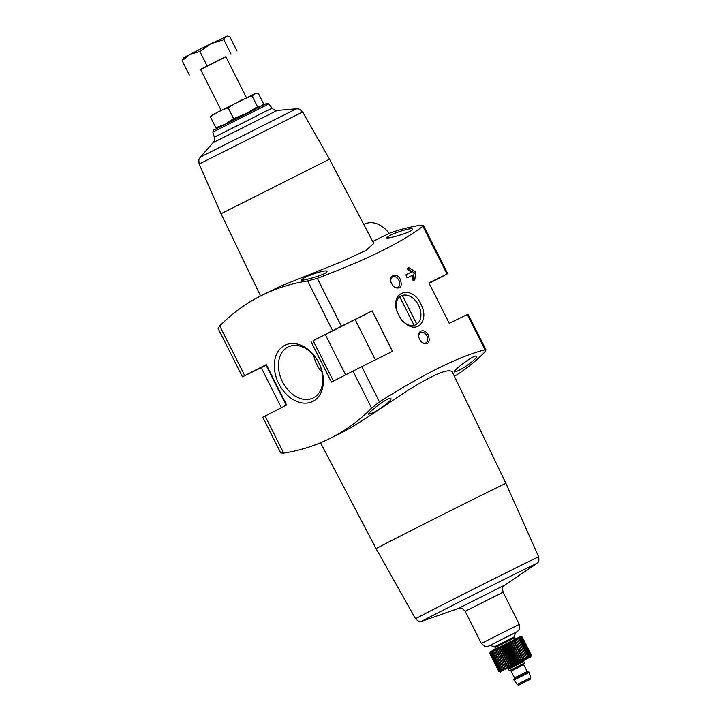 <?xml version="1.0" encoding="UTF-8"?>
<svg xmlns="http://www.w3.org/2000/svg" width="721" height="721" viewBox="0 0 721 721"><rect width="100%" height="100%" fill="white"/><g stroke="black" fill="none" stroke-linecap="round" stroke-linejoin="round"><path stroke-width="1.08" d="M266.031 365.205A187.956 1.37 -26.7 0 1 261.236 367.674L281.37 407.707M261.236 367.674A265.968 1.938 -26.7 0 1 243.175 376.47L266.292 364.574L286.625 405.013L265.067 416.053L283.704 453.094A296.809 213.506 63.7 0 0 329.272 438.792A296.809 213.506 63.7 0 0 371.603 408.113L379.444 401.885C424.056 373.685 459.259 356.309 485.035 349.766L486.017 349.883L484.404 352.443A296.809 213.506 63.7 0 1 454.401 376.317M407.482 277.792L406.608 277.279L405.95 274.755A265.968 1.938 -26.7 0 1 411.493 272.033L407.807 269.789L407.5 268.32A265.968 1.938 -26.7 0 1 408.69 267.734L415.071 271.502L415.611 272.574L414.791 279.874A265.968 1.938 153.3 0 0 413.602 280.46L412.61 279.333L413.016 275.071A265.968 1.938 153.3 0 0 407.482 277.792M413.187 280.424L414.791 279.874M395.171 287.688C400.678 289.031 402.408 286.336 400.371 279.604C397.136 272.268 388.484 274.674 391.016 282.244L392.675 285.48L395.171 287.688M372.162 310.904A187.956 1.37 -26.7 0 1 355.129 319.583L325.315 334.571A135.809 0.991 -26.7 0 1 313.094 340.636L341.384 326.207A265.968 1.938 -26.7 0 1 372.162 310.904L392.503 351.343A265.968 1.938 -26.7 0 0 361.726 366.647L379.444 401.885M372.73 241.508L389.178 233.388A296.809 213.506 63.7 0 1 420.442 225.267L423.416 225.421L422.903 226.223L446.975 274.088A265.968 1.938 -26.7 0 0 428.923 282.884L449.264 323.332A265.968 1.938 -26.7 0 1 467.316 314.536L468.064 314.185L486.017 349.883M422.903 226.223C401.93 242.319 366.737 259.695 317.303 278.333L307.642 280.938L332.624 330.624M407.617 325.153C420.055 332.696 428.625 317.916 420.929 304.28C412.791 284.849 390.196 290.878 396.784 311.03L401.065 319.376L407.617 325.153M423.146 343.295C428.644 344.638 430.374 341.943 428.337 335.211C425.102 327.875 416.45 330.281 418.982 337.861L420.64 341.087L423.146 343.295M372.36 413.115C379.462 409.807 392.413 400.146 390.944 398.641C390.097 395.487 367.07 412.935 368.683 414.205L372.36 413.115M457.835 370.918C464.946 367.62 477.897 357.958 476.428 356.453C475.581 353.29 452.545 370.738 454.167 372.018L457.835 370.918M265.067 416.053L262.777 417.252L280.721 452.941L283.704 453.094M320.512 442.784L376.119 548.708A72.659 0.532 153.3 0 1 376.119 548.699A72.659 0.532 153.3 0 1 441.225 515.371A72.659 0.532 153.3 0 1 505.944 483.412L452.301 371.946C448.958 368.152 434.934 373.811 410.24 388.925C386.573 404.012 358.058 424.876 339.158 433.916L329.272 438.792M304.289 277.765L301.162 279.946C301.099 281.776 328.839 273.683 326.928 271.357C326.667 269.42 311.238 274.142 304.289 277.765M389.764 235.578L386.636 237.75C386.573 239.588 414.323 231.495 412.403 229.161C412.151 227.232 396.712 231.955 389.764 235.578M268.852 103.905L266.941 103.31L262.651 105.329L213.605 130.104L212.803 132.096L268.852 103.905L272.042 108.186L214.335 137.215C214.606 143.227 213.497 141.199 213.037 142.713L277.234 110.421L296.358 108.808C298.215 109.52 297.485 107.087 302.649 111.998L329.515 159.179L373.739 243.428L366.142 250.295L341.907 261.57L279.694 286.543L262.074 295.24A296.809 213.506 63.7 0 0 219.743 325.919L218.13 328.479L242.436 376.813M262.074 295.24A296.809 213.506 63.7 0 1 307.642 280.938M311.066 341.655L331.408 382.103L361.726 366.647M329.515 159.179L221.014 213.749L260.587 295.98M278.766 383.617A31.354 22.558 63.7 0 1 296.691 343.944A31.354 22.558 63.7 0 1 321.088 392.458A31.354 22.558 63.7 0 1 278.766 383.617M363.826 224.528L364.781 224.051A25.469 18.313 63.7 0 1 389.178 233.388M446.975 274.088L429.13 283.29M286.165 405.256L265.833 364.817L266.292 364.574M396.721 310.796A16.195 11.248 -117.1 0 1 401.128 295.889A16.195 11.248 -117.1 0 1 418.513 305.181A16.195 11.248 -117.1 0 1 415.882 324.711A16.195 11.248 -117.1 0 1 406.527 324.053A16.195 11.248 -117.1 0 1 401.282 319.655M391.034 282.317A5.849 4.065 -117.1 0 1 392.621 276.9A5.849 4.065 -117.1 0 1 398.902 280.253A5.849 4.065 -117.1 0 1 397.947 287.309A5.849 4.065 -117.1 0 1 394.567 287.066A5.849 4.065 -117.1 0 1 392.657 285.462M419.009 337.924A5.849 4.065 -117.1 0 1 420.586 332.507A5.849 4.065 -117.1 0 1 426.868 335.86A5.849 4.065 -117.1 0 1 425.913 342.917A5.849 4.065 -117.1 0 1 422.533 342.682A5.849 4.065 -117.1 0 1 420.622 341.069M282.461 381.76A28.434 20.458 63.7 0 1 288.679 346.666A28.434 20.458 63.7 0 1 319.006 363.384A28.434 20.458 63.7 0 1 313.842 397.631A28.434 20.458 63.7 0 1 282.461 381.76M322.161 372.415A26.758 19.251 63.7 0 1 316.961 364.709A26.758 19.251 63.7 0 1 313.761 355.399M413.034 280.325L414.043 273.376A0.847 0.586 62.9 0 0 413.503 272.304L407.275 268.897M405.824 274.863L411.493 272.033M399.731 296.8L414.097 325.369M416.792 324.162L402.327 295.394M260.407 106.429L257.514 106.717L252.089 95.929L255.919 93.216L258.181 93.09L263.607 103.878L261.75 105.771M257.514 106.717L246.807 113.188M245.302 113.945L233.64 118.668L226.16 123.597M224.123 124.643L215.858 127.77L218.121 127.635M233.64 118.668L228.215 107.88C235.587 102.724 243.545 98.741 252.089 95.929M215.858 127.77L210.433 116.982C215.696 112.809 221.626 109.781 228.215 107.88M255.919 93.216L212.488 114.846L210.433 116.982M246.42 97.623L225.826 56.68L218.075 60.465L200.546 69.387L221.14 110.34M200.609 69.531L225.889 56.806M199.924 51.624L190.065 54.255L182.143 60.717L183.567 57.662L210.893 43.729L199.924 51.624L207.098 65.881M189.308 74.975L182.143 60.717M237.056 51.092L229.882 36.834L227.295 36.095L225.871 36.338L223.798 39.673L210.893 43.729L227.295 36.095M230.963 53.931L223.798 39.673M521.571 636.832L520.616 636.517L490.289 651.775L489.748 653.415L498.824 671.449L500.185 671.801L499.419 671.098L500.897 671.413L499.968 670.809L501.501 671.098L500.68 670.44L502.249 670.701L501.555 669.98L503.15 670.242L502.573 669.458L504.177 669.71L503.736 668.863L505.34 669.115L505.015 668.214L506.611 668.466L506.403 667.502L507.972 667.772L507.89 666.745L509.423 667.042L509.45 665.952L510.937 666.276L511.081 665.132L512.496 665.483L512.748 664.293L514.091 664.681L514.443 663.437L515.704 663.87L516.146 662.581L517.317 663.059L517.84 661.734L518.913 662.257L519.499 660.905L520.463 661.481L521.112 660.094L521.959 660.733L522.653 659.327L523.392 660.021L524.113 658.597L524.726 659.355L525.474 657.922L525.97 658.742L526.727 657.309L527.096 658.192L527.844 656.75L528.087 657.696L528.826 656.272L528.953 657.282L529.665 655.867L529.665 656.93L530.332 655.542L530.223 656.669L531.17 655.155L530.845 656.38L531.323 655.092L530.791 656.741L507.494 668.565M531.323 655.092L522.247 637.058L520.995 636.643L522.247 637.058L520.932 636.661L522.094 637.121L520.697 636.76L521.77 637.274L520.301 636.949L521.265 637.517L519.751 637.211L520.589 637.833L519.03 637.562L519.76 638.238L518.174 637.977L518.778 638.725L517.173 638.473L517.66 639.275L516.047 639.022L516.407 639.888L514.812 639.635L515.046 640.563L513.469 640.302L513.586 641.293L512.045 641.014L512.036 642.069L510.54 641.762L510.423 642.871L508.99 642.537L508.765 643.7L507.404 643.339L507.079 644.547L505.791 644.15L505.376 645.403L504.177 644.962L503.682 646.259L502.582 645.764L502.014 647.107L501.014 646.557L500.383 647.927L499.5 647.323L498.824 648.72L498.058 648.053L497.337 649.468L496.688 648.747L495.94 650.18L495.417 649.396L494.66 650.838L494.264 649.991L493.506 651.423L493.227 650.522L492.488 651.955L492.335 650.982L491.614 652.406L491.578 651.378L490.352 653.064L490.541 651.928L489.974 653.271L490.271 652.081L489.775 653.388L490.163 652.144M523.843 660.346L530.791 656.741M500.077 671.864L498.824 671.449L489.775 653.388M522.256 683.22L527.682 680.471L522.256 683.22M515.461 632.56L490.181 645.277M524.041 663.32L509.756 670.503M528.926 671.927L513.758 679.552L514.01 680.056L529.178 672.432L528.926 671.927M503.736 668.863L494.66 650.838M502.573 669.458L493.506 651.423M501.555 669.98L492.488 651.955M500.68 670.44L491.614 652.406M499.968 670.809L490.902 652.775M499.419 671.098L490.352 653.064M499.049 671.305L489.974 653.271M531.17 655.155L522.094 637.121M530.836 655.308L521.77 637.274M530.332 655.542L521.265 637.517M529.665 655.867L520.589 637.833M528.826 656.272L519.76 638.238M527.844 656.75L518.778 638.725M526.727 657.309L517.66 639.275M525.97 658.742L516.047 639.022M525.474 657.922L516.407 639.888M524.726 659.355L514.812 639.635M524.113 658.597L515.046 640.563M523.392 660.021L513.469 640.302M522.653 659.327L513.586 641.293M521.959 660.733L512.045 641.014M521.112 660.094L512.036 642.069M520.463 661.481L510.54 641.762M519.499 660.905L510.423 642.871M518.913 662.257L508.99 642.537M517.84 661.734L508.765 643.7M517.317 663.059L507.404 643.339M516.146 662.581L507.079 644.547M515.704 663.87L505.791 644.15M514.443 663.437L505.376 645.403M514.091 664.681L504.177 644.962M512.748 664.293L503.682 646.259M512.496 665.483L502.582 645.764M511.081 665.132L502.014 647.107M510.937 666.276L501.014 646.557M509.45 665.952L500.383 647.927M509.423 667.042L499.5 647.323M507.89 666.745L498.824 648.72M507.972 667.772L498.058 648.053M506.403 667.502L497.337 649.468M506.611 668.466L496.688 648.747M505.015 668.214L495.94 650.18M505.34 669.115L495.417 649.396M317.303 278.333L341.384 326.207M467.316 314.536L485.035 349.766M352.966 371.063L371.603 408.113M219.743 325.919L244.725 375.605M252.918 110.556L227.647 123.273M296.358 108.808L200.339 157.097C199.807 159.017 198.284 156.98 199.149 164.055L221.014 213.749M302.649 111.998L199.149 164.055M505.944 483.412L538.713 556.873A68.928 0.505 153.3 0 0 476.905 587.39A68.928 0.505 153.3 0 0 415.557 618.816C420.794 623.494 419.658 620.799 421.974 621.241L458.069 608.551L505.124 584.884L536.839 563.471A64.331 0.469 153.3 0 0 479.186 591.923A64.331 0.469 153.3 0 0 421.974 621.241M505.124 584.884C503.609 587.435 501.834 584.866 503.087 592.211L465.171 611.282C460.016 605.892 461.025 608.857 458.069 608.551M519.264 624.368L481.349 643.438L484.62 646.268L488.225 646.259L515.506 632.65L518.372 630.749L519.58 628.694L519.264 624.368L503.087 592.211M355.129 319.583L375.38 359.851M313.094 340.636L333.426 381.067M325.315 334.571L345.575 374.848M414.043 273.376L415.611 272.574M413.503 272.304L415.071 271.502M407.266 268.753L409.131 267.797M407.401 268.401L408.69 267.734M494.462 646.836L495.282 647.539L514.235 638.004L514.163 636.922L494.462 646.836L490.271 645.448M514.235 638.004L495.282 647.539M524.086 660.121L507.169 668.628M524.104 660.112L523.716 661.563L508.548 669.187L507.151 668.637L509.468 667.511M524.095 663.284L509.702 670.521M524.113 663.266L523.716 664.726L511.081 671.08L509.675 670.53L511.649 669.575M523.716 664.726L527.15 671.548L514.515 677.902L511.081 671.08M529.178 672.432L530.737 677.623L517.254 684.409L514.01 680.056M517.254 684.409C518.129 685.292 519.237 685.184 520.571 684.076L528.457 680.038L520.58 684.076C529.34 679.047 530.557 680.453 530.737 677.623M423.416 225.421L447.723 273.746M212.803 132.096L214.335 137.215M277.234 110.421C275.746 109.889 276.72 111.989 272.042 108.186M213.037 142.713L200.339 157.097M376.119 548.708L415.557 618.816M538.713 556.873C539.344 563.867 537.866 561.344 536.839 563.471M465.171 611.282L481.349 643.438M261.921 105.681L262.372 105.284M500.455 671.99L499.5 671.675M514.163 636.922L515.551 632.732M514.298 638.112L516.047 638.806M494.849 649.459L495.336 647.647M508.548 669.187L509.305 670.71M523.716 661.563L524.473 663.077M527.15 671.548L528.556 672.098M514.118 679.362L514.515 677.902"/></g></svg>
